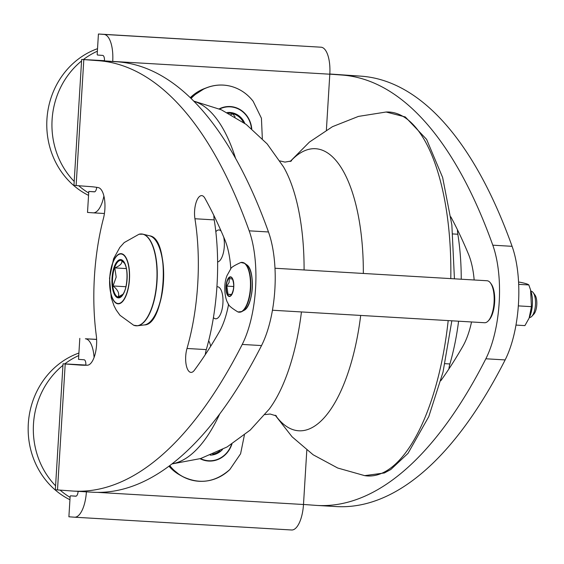 <?xml version="1.0" encoding="UTF-8"?>
<svg xmlns="http://www.w3.org/2000/svg" width="564" height="564" viewBox="0 0 564 564"><rect width="100%" height="100%" fill="white"/><g stroke="black" fill="none" stroke-linecap="round" stroke-linejoin="round"><path stroke-width="0.85" d="M94.089 357.456A26.289 10.356 -86.6 0 0 85.383 338.781L96.62 339.359M79.806 338.372L78.523 359.36L84.099 359.769A5.259 2.073 93.4 0 1 85.848 365.169L85.961 365.232M306.809 450.142L303.488 504.505A26.289 10.356 -86.6 0 1 293.773 529.554A26.289 10.356 -86.6 0 1 291.609 529.991A26.289 10.356 -86.6 0 1 291.553 529.984L74.589 517.202M303.488 504.456L315.593 505.344A605.658 238.593 -86.6 0 0 316.947 505.436A605.658 238.593 -86.6 0 0 485.844 358.782A77.106 30.371 -86.6 0 0 492.795 245.185A605.658 238.593 -86.6 0 0 341.911 75.04L329.806 74.152M57.5 489.926L71.98 490.99A605.658 238.593 -86.6 0 0 73.334 491.082A605.658 238.593 -86.6 0 0 242.231 344.435A77.106 30.371 -86.6 0 0 249.182 230.831A605.658 238.593 -86.6 0 0 98.298 60.686L81.66 59.439L73.954 185.38L90.593 186.635A479.485 188.884 93.4 0 1 98.221 187.586A21.03 8.284 93.4 0 1 103.431 218.437A131.44 51.775 -86.6 0 0 96.275 335.404A21.03 8.284 -86.6 0 1 87.357 365.218A479.485 188.884 93.4 0 1 80.758 365.119A479.485 188.884 93.4 0 1 79.686 365.049L65.205 363.984L57.5 489.926L55.342 489.742L63.041 363.801L65.205 363.984M86.13 365.246L84.036 365.084L85.968 365.176M85.855 365.049L63.041 363.801M329.813 74.004L361.207 76.175A605.658 238.593 93.4 0 1 512.091 246.32A77.106 30.371 93.4 0 1 505.14 359.924A605.658 238.593 93.4 0 1 336.243 506.571L316.947 505.436M81.66 59.439L104.467 60.686M104.58 60.87L117.594 61.828A605.658 238.593 93.4 0 1 268.478 231.966A77.106 30.371 93.4 0 1 261.527 345.57A605.658 238.593 93.4 0 1 92.63 492.217L73.334 491.082M78.128 491.364A5.259 2.073 93.4 0 1 75.766 496.207A5.259 2.073 93.4 0 1 75.759 496.207L70.592 495.826A1.05 0.416 -86.6 0 0 70.112 496.849L68.893 516.786L74.476 517.195A26.289 10.356 -86.6 0 0 74.533 517.202A26.289 10.356 -86.6 0 0 76.57 516.821A26.289 10.356 -86.6 0 0 76.69 516.765A26.289 10.356 -86.6 0 0 86.398 491.85M326.387 130.087L329.806 74.201A26.289 10.356 -86.6 0 0 323.228 47.961A26.289 10.356 -86.6 0 0 321.078 47.207L98.425 34.009L97.205 53.954A1.05 0.416 -86.6 0 0 97.551 55.032L102.718 55.413A5.259 2.073 93.4 0 1 104.46 60.806L104.58 60.82M96.712 187.333A5.259 2.073 93.4 0 1 94.385 191.845A5.259 2.073 93.4 0 1 94.371 191.845L88.795 191.436L94.752 191.788M112.722 61.469L112.722 61.413A26.289 10.356 93.4 0 0 106.152 35.172A26.289 10.356 93.4 0 0 106.032 35.102A26.289 10.356 93.4 0 0 104.002 34.418L98.425 34.009M88.795 191.436L87.512 212.431L93.088 212.839A26.289 10.356 -86.6 0 0 93.145 212.839A26.289 10.356 -86.6 0 0 103.896 196.053M457.446 229.731A15.771 6.211 -86.6 0 0 457.841 234.236A131.44 51.775 93.4 0 1 461.246 279.229M458.595 321.205A131.44 51.775 93.4 0 1 449.91 363.963A15.771 6.211 -86.6 0 0 448.873 369.011M471.539 321.966A59.093 23.279 93.4 0 1 462.832 346.331A558.346 219.953 93.4 0 1 440.858 380.658M450.819 216.83A558.346 219.953 93.4 0 1 468.472 254.16A59.093 23.279 93.4 0 1 474.169 279.984M213.834 215.385A15.771 6.211 -86.6 0 0 214.228 219.889A131.44 51.775 93.4 0 1 206.297 349.609A15.771 6.211 -86.6 0 0 205.268 354.657M228.61 304.222A59.093 23.279 93.4 0 1 219.227 331.984A558.346 219.953 93.4 0 1 194.326 370.322A15.771 6.211 93.4 0 1 190.984 372.395A15.771 6.211 93.4 0 1 187.001 348.474A131.44 51.775 -86.6 0 0 194.932 218.747A15.771 6.211 93.4 0 1 201.729 195.616A15.771 6.211 93.4 0 1 204.852 198.168A558.346 219.953 93.4 0 1 224.86 239.806A59.093 23.279 93.4 0 1 230.796 268.929M124.566 263.36L121.768 260.723C122.466 263.296 120.146 265.686 114.809 267.907L116.177 277.072L113.068 285.969C117.827 289.769 119.568 293.393 118.292 296.84L122.945 294.302M113.068 285.969L125.927 286.724M126.343 268.584L114.809 267.907M152.492 319.125A44.246 17.428 -86.6 0 0 163.475 281.337A44.246 17.428 -86.6 0 0 157.003 242.527M274.985 268.252L487.049 280.745A21.03 8.284 93.4 0 1 490.476 282.98L491.209 283.974A19.98 7.868 93.4 0 1 491.131 316.982A19.98 7.868 93.4 0 1 489.087 320.014L488.241 320.916A21.03 8.284 93.4 0 1 484.575 322.735L272.454 310.235M490.476 282.98A21.03 8.284 93.4 0 1 490.398 317.729A21.03 8.284 93.4 0 1 488.241 320.916M210.661 346.268A16.039 6.317 -86.6 0 0 208.666 340.825M213.432 317.553A16.039 6.317 -86.6 0 0 214.722 318.561A16.039 6.317 -86.6 0 0 222.9 303.58A16.039 6.317 -86.6 0 0 216.914 286.829M217.619 261.957A16.039 6.317 -86.6 0 0 219.149 261.245A16.039 6.317 -86.6 0 0 223.696 237.028M221.173 231.191A16.039 6.317 -86.6 0 0 215.836 231.712M69.936 499.739A78.861 72.481 -85.8 0 1 28.2 431.671A78.861 72.481 -85.8 0 1 65.41 359.536A78.861 72.481 -85.8 0 1 78.911 353.036M78.756 355.56A78.861 72.481 94.2 0 0 70.57 359.917A78.861 72.481 94.2 0 0 64.825 363.858M62.949 365.331A78.861 72.481 94.2 0 0 55.582 485.815M60.129 490.123A78.861 72.481 94.2 0 0 70.084 497.37M88.555 195.384A78.861 72.481 -85.8 0 1 49.35 103.677A78.861 72.481 -85.8 0 1 97.53 48.68M81.569 60.968A78.861 72.481 94.2 0 0 54.518 104.051A78.861 72.481 94.2 0 0 74.194 181.453M78.741 185.76A78.861 72.481 94.2 0 0 88.696 193.008M97.375 51.197A78.861 72.481 94.2 0 0 83.444 59.495M235.096 116.959L232.995 113.984L230.817 114.499M248.964 303.502A23.187 9.137 -86.6 0 0 250.804 272.179M232.756 279.124L229.196 278.538L229.132 282.388L226.827 286.11L228.018 294.26L231.571 294.845M226.827 286.11L233.75 286.519M231.762 294.478L228.018 294.26M531.81 316.348L533.833 314.183A10.617 4.181 -86.6 0 0 535.8 310.376A10.617 4.181 -86.6 0 0 534.961 295.021L533.206 292.638A13.141 5.175 93.4 0 1 534.242 311.638A13.141 5.175 93.4 0 1 531.81 316.348A13.141 5.175 93.4 0 1 529.518 317.483L529.399 317.476M530.95 291.236L531.062 291.236A13.141 5.175 93.4 0 1 533.206 292.638M518.33 305.892L531.436 306.661L530.576 289.945L528.828 284.94C528.045 284.15 524.999 283.227 519.691 282.169L518.57 282.106M518.676 284.348L528.828 284.94M515.975 325.083L524.908 325.611L529.117 318.145L531.436 306.661M85.383 338.781L96.62 339.443M97.628 492.379L303.488 504.505M79.686 365.049L81.829 365.176M361.207 76.175L341.911 75.04M98.298 60.686L117.594 61.828M249.182 230.831L268.478 231.966M242.231 344.435L261.527 345.57M512.091 246.32L492.795 245.185M505.14 359.924L485.844 358.782M70.592 495.826L76.119 496.151L70.592 495.826M104.002 34.418L321.078 47.207M93.145 212.839L104.418 213.502L93.208 212.847M329.806 74.201L112.722 61.413M457.841 234.236L452.793 233.94M444.954 363.667L449.91 363.963M214.228 219.889L194.932 218.747M187.001 348.474L206.297 349.609M112.715 276.614A18.429 7.261 93.4 0 1 123.918 262.331A18.429 7.261 93.4 0 1 127.076 279.194A18.429 7.261 93.4 0 1 121.958 295.578A18.429 7.261 93.4 0 1 118.066 297.045A18.429 7.261 93.4 0 1 112.715 276.614M117.714 297.764A19.176 7.551 93.4 0 1 114.055 267.308A19.176 7.551 93.4 0 1 126.872 271.185A19.176 7.551 93.4 0 1 117.714 297.764M117.178 303.361A24.816 9.778 93.4 0 1 112.433 263.938A24.816 9.778 93.4 0 1 129.029 268.957A24.816 9.778 93.4 0 1 117.178 303.361M117.192 303.672A25.126 9.898 93.4 0 1 112.391 263.755A25.126 9.898 93.4 0 1 129.191 268.838A25.126 9.898 93.4 0 1 117.192 303.672M134.345 325.477A45.98 18.111 93.4 0 1 133.668 325.238L120.012 315.325L116.226 310.031L113.984 305.709L111.214 297.679L109.529 278.2L113.597 258.721L119.815 247.441L124.214 242.569L139.026 234.243A45.98 18.111 93.4 0 1 156.862 280.054A45.98 18.111 93.4 0 1 134.345 325.477M141.035 233.968A45.994 18.118 93.4 0 1 142.96 234.18A45.994 18.118 93.4 0 1 157.046 280.964A45.994 18.118 93.4 0 1 137.56 325.766A45.994 18.118 93.4 0 1 135.628 325.745M139.026 234.243L142.96 234.18L149.573 235.801A44.76 17.632 93.4 0 1 163.278 281.33A44.76 17.632 93.4 0 1 144.321 324.934L137.56 325.766L133.668 325.238M83.817 59.629L76.119 185.57M451.834 320.803L443.022 372.12L428.781 416.606L408.012 453.35L390.774 469.53L384.345 472.977L364.675 475.635A182.285 71.804 -86.6 0 0 448.19 320.592M450.791 278.609A182.285 71.804 -86.6 0 0 386.093 112.017L358.429 116.41L332.478 126.674L309.439 142.065L290.129 161.508M275.486 415.351A141.282 55.66 -86.6 0 0 360.692 315.438M363.336 273.455A141.282 55.66 -86.6 0 0 290.446 161.41M172.013 463.925L200.58 458.56L227.088 446.963L250.254 430.043L269.303 409.027A141.282 55.66 -86.6 0 0 301.444 311.941M304.081 269.966A141.282 55.66 -86.6 0 0 283.558 166.958L267.16 143.912L246.207 124.418L221.328 109.79L193.678 101.076M172.217 463.77A182.285 71.804 -86.6 0 0 219.678 414.039M235.625 158.498A182.285 71.804 -86.6 0 0 193.889 101.287M219.875 450.833A18.429 16.941 -85.8 0 1 218.282 451.954A18.429 16.941 -85.8 0 1 212.741 454.119M222.512 449.487A19.176 17.625 -85.8 0 1 210.252 455.141M231.578 444.256A24.816 22.807 -85.8 0 1 200.509 458.581M231.931 444.023A25.126 23.096 -85.8 0 1 200.079 458.715M229.858 469.516A45.98 42.258 -85.8 0 1 169.778 465.631M205.056 481.162A45.994 42.279 -85.8 0 1 182.193 476.333A45.994 42.279 -85.8 0 1 169.708 465.681M179.838 475.022A44.76 41.144 -85.8 0 1 168.988 466.216L179.838 475.022L182.193 476.333C199.261 484.723 215.159 482.446 229.865 469.502L240.595 453.773L244.395 435.055M228.371 113.195A18.429 16.941 -85.8 0 1 233.136 113.78A18.429 16.941 -85.8 0 1 243.436 122.395M227.137 112.553A19.176 17.625 -85.8 0 1 233.433 113.068A19.176 17.625 -85.8 0 1 244.783 123.361M219.593 109.028A24.816 22.807 -85.8 0 1 234.807 107.611A24.816 22.807 -85.8 0 1 251.452 128.55M219.213 108.873A25.126 23.096 -85.8 0 1 234.864 107.315A25.126 23.096 -85.8 0 1 251.748 128.796M191.062 98.481A45.98 42.258 -85.8 0 1 231.733 86.539A45.98 42.258 -85.8 0 1 253.173 101.323L261.428 118.236L262.338 138.652M190.999 98.418A45.994 42.279 -85.8 0 1 207.002 87.603A45.994 42.279 -85.8 0 1 230.331 86.165M204.485 88.555L190.251 97.699A44.76 41.144 -85.8 0 1 204.485 88.555L207.002 87.603C215.166 84.579 223.393 84.219 231.698 86.518C240.285 89.034 247.441 93.969 253.173 101.323M243.881 310.44C253.398 306.541 255.57 269.684 246.574 264.699A23.646 9.313 93.4 0 1 252.228 287.978A23.646 9.313 93.4 0 1 243.881 310.44L241.935 311.539A24.901 9.807 93.4 0 1 239.82 312.174M242.753 262.493A24.901 9.807 93.4 0 1 244.769 263.367A24.901 9.807 93.4 0 1 250.719 287.887A24.901 9.807 93.4 0 1 241.935 311.539L237.952 311.962A24.957 9.828 93.4 0 0 250.374 287.873A24.957 9.828 93.4 0 0 240.87 262.486C233.975 265.573 230.521 267.844 230.507 269.303L227.059 275.5C222.752 285.581 225.445 300.316 227.976 303.136C227.891 304.948 231.219 307.895 237.952 311.962M227.341 294.852A9.856 3.885 93.4 0 1 228.617 277.848A9.856 3.885 93.4 0 1 233.75 287.295A9.856 3.885 93.4 0 1 227.341 294.852M227.574 294.549A9.475 3.736 93.4 0 1 227.193 281.422A9.475 3.736 93.4 0 1 232.142 278.221A9.475 3.736 93.4 0 1 233.771 286.893A9.475 3.736 93.4 0 1 231.134 295.317A9.475 3.736 93.4 0 1 227.574 294.549M530.576 289.945L531.267 292.335A17.999 7.092 93.4 0 1 529.85 316.411L529.117 318.145M74.533 517.202L291.609 529.991M123.918 262.331C128.909 267.731 127.549 290.798 121.958 295.578M149.573 235.801C170.991 238.057 165.858 325.216 144.321 324.934M454.436 278.827L451.856 224.909L442.634 177.477L426.61 139.378L405.276 116.938L386.093 112.017M364.675 475.635L337.716 468.021L313.147 454.781L292.074 436.79L275.183 415.21M264.932 414.611L270.142 414.025L276.515 415.95M279.878 160.909L284.982 162.101L291.532 160.93M246.574 264.699L244.769 263.367L240.87 262.486M232.142 278.221C234.511 284.115 234.173 289.811 231.134 295.317M531.267 292.335C533.22 300.506 532.74 308.529 529.85 316.411"/></g></svg>

